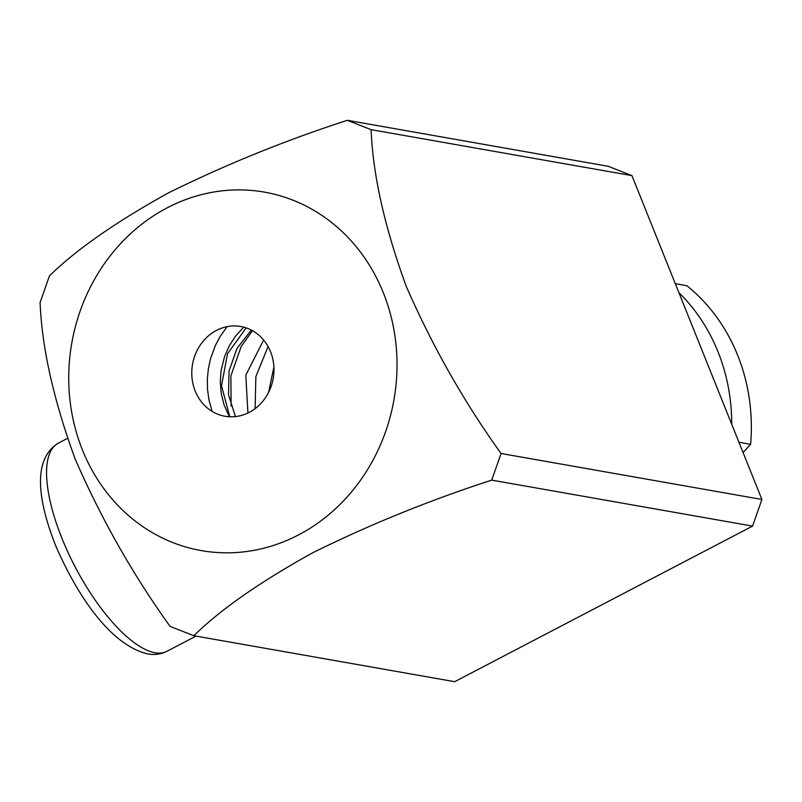 <?xml version="1.0" encoding="UTF-8"?>
<svg xmlns="http://www.w3.org/2000/svg" width="802" height="802" viewBox="0 0 802 802"><rect width="100%" height="100%" fill="white"/><g stroke="black" fill="none" stroke-linecap="round" stroke-linejoin="round"><path stroke-width="1.2" d="M193.833 635.715L454.674 681.69L752.567 526.102L491.726 480.127C429.641 500.258 370.043 524.428 312.93 552.658C260.409 581.701 220.7 609.38 193.833 635.715L170.064 626.372C133.042 574.904 101.423 519.165 75.218 459.145C53.604 399.977 41.894 347.777 40.1 302.534L49.433 275.898C76.3 249.562 116.009 221.883 168.53 192.841C225.643 164.61 285.241 140.43 347.326 120.31L371.095 129.653C372.9 174.916 384.609 227.146 406.253 286.354C432.458 346.334 464.057 402.043 501.06 453.491L491.726 480.127M752.567 526.102L761.9 499.466L631.936 175.628L371.095 129.653M761.9 499.466L501.06 453.491M631.936 175.628L608.167 166.285L347.326 120.31M167.237 207.808A181.984 163.558 100 0 1 383.336 292.78A181.984 163.558 100 0 1 298.514 534.924A181.984 163.558 100 0 1 82.426 449.952A181.984 163.558 100 0 1 167.237 207.808M195.207 391.045A45.564 40.952 100 0 1 216.44 330.424A45.564 40.952 100 0 1 270.545 351.697A45.564 40.952 100 0 1 249.312 412.318A45.564 40.952 100 0 1 195.207 391.045M678.883 292.61A181.984 163.558 100 0 1 731.705 424.228M743.083 452.579L750.622 444.308A181.984 163.558 -80 0 0 686.863 285.712L675.294 283.667M738.943 442.253L750.622 444.308M212.079 411.356L208.861 399.436L207.507 389.211L207.347 378.885L208.4 368.509L210.645 358.324L215.407 345.391L220.249 336.299L227.126 326.645M243.748 327.146L235.608 336.038L229.342 345.702L224.62 356.339L221.111 370.474L220.289 382.143L221.272 393.672L224.029 404.769L229.372 416.739M166.956 651.274C160.891 654.292 154.455 655.164 147.658 653.901C111.267 645.349 78.165 597.41 55.96 546.362C38.616 502.854 31.448 459.716 58.275 443.195A117.373 42.326 62.4 0 0 68.12 552.618A117.373 42.326 62.4 0 0 154.956 652.728A117.373 42.326 62.4 0 0 166.956 651.274L196.009 636.106M268.079 346.514L255.858 376.689L255.126 408.639M252.47 330.665L241.111 346.664L230.906 375.807L231.086 406.043M251.337 330.063L236.991 348.429L229.031 370.995L228.53 394.714L235.417 416.579M246.184 327.878L227.517 353.772L221.502 385.712L229.763 416.759M247.918 413.01L245.813 375.146L263.627 340.008M268.57 392.429L273.903 366.975M58.275 443.195L67.438 438.413"/></g></svg>
